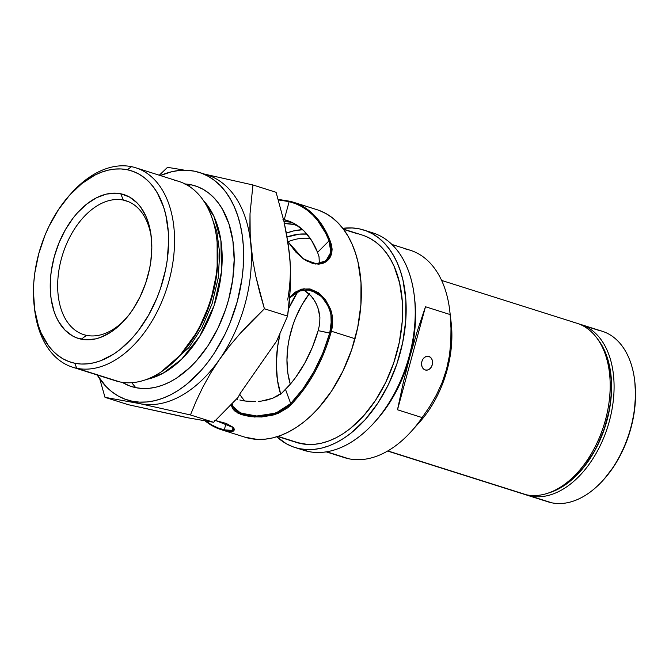<?xml version="1.0" encoding="UTF-8"?>
<svg xmlns="http://www.w3.org/2000/svg" width="669" height="669" viewBox="0 0 669 669"><rect width="100%" height="100%" fill="white"/><g stroke="black" fill="none" stroke-linecap="round" stroke-linejoin="round"><path stroke-width="1" d="M203.401 200.508L213.971 216.497L220.912 240.623L221.472 271.765L214.047 305.674L199.671 336.382L181.542 359.32L163.152 373.193L146.795 379.356A99.447 62.769 107.6 0 0 215.067 302.58A99.447 62.769 107.6 0 0 203.401 200.508M160.878 372.123L188.859 347.671L201.879 327.659L212.132 303.634L218.253 277.852L219.683 253.049L216.831 231.516L210.76 214.523L216.831 231.516L219.683 253.049L218.253 277.852L212.132 303.634L201.879 327.659L188.859 347.671L160.878 372.123M123.297 200.081A70.186 44.305 -72.4 0 0 61.389 258.744A70.186 44.305 -72.4 0 0 86.544 335.361L81.267 339.2A75.446 47.624 107.6 0 1 54.231 256.837A75.446 47.624 107.6 0 1 120.78 193.776L123.297 200.081L128.808 201.821L123.297 200.081A70.186 44.305 107.6 0 1 126.098 200.809A70.186 44.305 107.6 0 1 151.386 238.089A70.186 44.305 -72.4 0 0 123.297 200.081L120.78 193.776L116.097 193.174L106.346 194.102L96.395 197.807L86.61 204.154L77.387 212.901L73.097 218.069L65.353 229.743L58.989 242.839L54.231 256.837L51.279 271.213L50.51 278.363L50.443 292.253L51.145 298.867L53.972 311.085L56.071 316.579L58.604 321.588L64.868 329.976L72.52 335.922L76.776 337.904L85.95 339.802L95.7 338.874L100.676 337.36L110.594 332.309L120.144 324.724L128.958 314.907L132.98 309.27L140.072 296.827L145.658 283.213L149.53 268.963L150.776 261.763L151.813 247.572L150.91 234.108L148.083 221.891L145.984 216.396L140.507 206.905L137.187 203L129.535 197.054L120.78 193.776A75.446 47.624 107.6 0 1 151.211 236.383A75.446 47.624 107.6 0 1 124.752 319.983A75.446 47.624 107.6 0 1 81.267 339.2L86.544 335.361A70.186 44.305 107.6 0 1 83.742 334.634A70.186 44.305 107.6 0 1 62.016 256.545A70.186 44.305 107.6 0 1 123.297 200.081M70.354 194.336A104.59 66.022 107.6 0 1 131.525 166.673L127.311 169.742A100.383 63.363 107.6 0 1 163.278 279.324A100.383 63.363 107.6 0 1 74.744 363.234L76.751 368.276A104.59 66.022 -72.4 0 0 169.006 280.846A104.59 66.022 -72.4 0 0 131.525 166.673A104.59 66.022 107.6 0 1 135.698 167.76A104.59 66.022 107.6 0 1 168.078 284.133A104.59 66.022 107.6 0 1 76.751 368.276L119.86 381.924A104.59 66.022 -72.4 0 0 211.187 297.772A104.59 66.022 -72.4 0 0 178.807 181.399L135.698 167.76M184.335 183.908L190.866 184.736L197.138 186.542L203.075 189.31L208.636 193.015L213.754 197.614L218.395 203.058L222.501 209.313L228.965 223.973L232.904 241.024L234.175 259.806L232.72 279.609L228.597 299.662L225.578 309.538L217.785 328.538L207.892 345.898L196.285 360.976L189.979 367.465L176.658 378.044L169.767 382.024L162.818 385.093L155.877 387.2L149.003 388.338L142.271 388.488L135.74 387.66L129.468 385.854L122.26 382.342A105.276 66.448 -72.4 0 0 135.74 387.66L131.76 382.701L135.74 387.66A105.276 66.448 -72.4 0 0 228.597 299.662A105.276 66.448 -72.4 0 0 190.866 184.736L188.073 185.622L190.866 184.736A105.276 66.448 -72.4 0 0 185.054 183.95M174.634 180.312A104.59 66.022 107.6 0 1 216.815 239.385A104.59 66.022 107.6 0 1 180.137 355.272A104.59 66.022 107.6 0 1 119.86 381.924L76.751 368.276A104.59 66.022 107.6 0 1 72.578 367.189A104.59 66.022 107.6 0 1 34.42 307.857M181.909 353.299A100.425 63.396 -72.4 0 0 217.124 242.019L217.157 270.836L210.559 301.861L198.041 330.586L180.137 355.272M203.142 173.848A119.316 75.313 107.6 0 1 250.791 244.377A119.316 75.313 -72.4 0 0 207.089 174.91L199.303 172.451A119.316 75.313 107.6 0 1 236.241 305.198A119.316 75.313 107.6 0 1 132.061 401.191L139.846 403.65A119.316 75.313 -72.4 0 0 219.549 359.37A119.316 75.313 -72.4 0 0 250.791 244.377L249.88 228.831L250.014 213.787L252.932 184.97L276.096 192.304L283.907 221.222L286.591 234.234L289.719 256.695A119.316 75.313 107.6 0 1 287.653 300.013A119.316 75.313 -72.4 0 0 289.719 256.695L290.63 272.25L290.497 287.294L287.578 316.103L276.581 341.148L240.146 393.456L238.005 397.461L213.612 422.29L190.448 414.956L196.276 400.873L202.975 386.899L210.685 373.051L219.549 359.37L229.492 346.057L240.355 333.229L252.037 320.819L264.414 308.777L287.578 316.103L264.414 308.777L259.739 292.52L255.826 276.364L252.798 260.3L250.198 236.542L250.014 213.787L252.932 184.97L204.773 174.174L252.932 184.97L276.096 192.304L283.907 221.222L288.414 245.506L290.313 264.539L290.689 279.834L289.426 301.895L287.578 316.103L276.581 341.148L240.196 393.38M127.302 399.953A119.316 75.313 107.6 0 1 97.189 374.983L106.12 386.598L111.924 391.808L118.221 396.006L124.961 399.142L132.061 401.191A119.316 75.313 107.6 0 1 127.302 399.953L135.088 402.412A119.316 75.313 -72.4 0 0 139.846 403.65L105 397.336L128.164 404.67L105 397.336L99.748 378.871L105 397.336L139.846 403.65L132.061 401.191L139.461 402.128L147.096 401.96L154.89 400.664L162.759 398.272L170.628 394.802L178.439 390.286L186.099 384.767L200.683 370.944L207.474 362.774L213.837 353.859L225.043 334.182L229.785 323.595L237.303 301.46L241.977 278.73L243.182 267.416L243.29 245.448L242.186 234.995L240.322 225.043L237.721 215.677L234.401 206.989L230.387 199.061L225.737 191.978L220.486 185.798L214.682 180.588L208.385 176.39L201.645 173.254L194.545 171.205L187.144 170.269L179.509 170.436L171.716 171.732L160.309 175.546A119.316 75.313 107.6 0 1 194.545 171.205A119.316 75.313 107.6 0 1 199.303 172.451M278.212 199.379L289.953 201.277L289.142 201.653L295.522 203.644L301.594 206.529L307.305 210.283L312.624 214.883L317.491 220.277L325.736 233.305L329.056 240.832L317.566 252.38L311.545 240.405L303.818 230.772L294.619 223.789L284.241 219.675L289.142 201.653L278.363 199.906L289.142 201.653L284.241 219.675L282.962 219.39L284.241 219.675A100.016 63.129 107.6 0 1 286.901 220.419A100.016 63.129 107.6 0 1 317.566 252.38L319.038 256.72L319.339 263.594L319.038 256.72L317.566 252.38L329.056 240.832L330.904 247.204L330.486 253.877L327.994 258.778L323.135 262.507L317.708 263.745L313.669 263.435L307.339 261.236L302.756 258.418M291.977 222.409A100.016 63.129 -72.4 0 0 283.965 221.824L287.085 221.874M283.522 219.574L290.756 221.857L283.522 219.574M233.071 427.24L233.765 428.754L231.382 430.627L224.299 429.874L226.063 423.377L224.299 429.874L217.918 427.884L211.847 424.999L205.91 421.077A118.706 74.928 107.6 0 0 224.299 429.874L224.751 430.66A119.316 75.313 107.6 0 1 221.347 429.715A119.316 75.313 107.6 0 1 205.199 420.96A119.316 75.313 -72.4 0 0 224.751 430.66L233.28 431.129L233.506 427.675L215.535 420.475M292.311 295.171L298.148 291.174L309.379 289.869L311.353 290.388L307.406 289.577L311.353 290.388L320.961 296.267C322.901 297.688 325.335 301.125 328.253 306.569C330.394 311.729 331.49 316.052 331.54 319.539L329.758 333.028L318.168 330.637L319.707 323.98L319.899 317.114L317.75 307.196L314.915 301.234L311.16 296.033L303.358 289.644L309.028 293.816L313.134 298.508L316.462 304.136L318.77 310.424L319.899 317.114L319.707 323.98L318.168 330.637A100.016 63.129 107.6 0 1 285.546 389.5L290.689 403.541L282.744 409.98L272.534 414.144L261.311 415.926L255.759 415.984L245.565 414.655L237.738 411.711L235.003 409.721L233.172 407.454L232.135 403.867M221.347 429.715L245.021 437.208A119.316 75.313 -72.4 0 0 355.022 338.715L331.406 331.239L330.787 309.998L319.665 293.624L303.969 288.69L289.878 297.078L295.121 292.202L301.719 289.108L310.031 288.949L318.268 292.596L325.41 299.587L330.469 309.061C333.037 316.119 333.346 323.512 331.406 331.239L355.022 338.715A119.316 75.313 -72.4 0 0 317.022 209.706L293.357 202.214A119.316 75.313 107.6 0 1 330.051 240.631L331.548 245.013L332.108 249.219L331.765 253.166L330.553 256.679L328.529 259.664L325.828 261.955L322.525 263.494L318.779 264.171L312.582 263.452L303.977 259.296L295.84 252.096L287.829 241.551L302.932 258.552L315.492 264.046L326.196 261.696L331.799 252.924L330.051 240.631A119.316 75.313 -72.4 0 0 289.953 201.277A119.316 75.313 107.6 0 1 293.357 202.214M287.193 240.539A119.316 75.313 107.6 0 1 289.719 256.695A119.316 75.313 -72.4 0 0 287.193 240.539M226.607 431.062L224.751 430.66L224.299 429.874L232.377 430.401L233.121 427.29L234.493 429.373L233.782 430.886L232.202 431.413L226.607 431.062M214.757 420.324L226.298 423.46L233.121 427.282M231.574 405.991L231.399 404.645L237.896 413.149L254.596 417.046L275.126 414.446L291.508 404.176L287.829 407.722L278.438 413.216L273.019 415.081L261.604 416.988L250.499 416.695L241.099 414.546L234.568 410.891L232.62 408.592L231.574 405.991M330.762 333.338C322.491 361.678 309.404 385.285 291.508 404.176C309.404 385.285 322.491 361.678 330.762 333.338L331.406 331.239L330.762 333.338L329.758 333.028L322.843 353.015L313.828 371.822L302.99 388.84L290.689 403.541L285.546 389.5L281.892 393.012L290.806 383.621L295.798 377.207L304.83 362.991L312.364 347.303L318.168 330.637L330.762 333.338M277.518 395.948L281.892 393.012L272.526 398.298L277.518 395.948M267.132 399.995L272.526 398.298L261.47 401.074L267.132 399.995M258.602 401.392L261.47 401.074L258.602 401.392M250.097 401.517L255.75 401.567L244.754 400.982L250.097 401.517M239.837 400.012L244.754 400.982L239.837 400.012M131.249 401.015A119.316 75.313 107.6 0 0 139.846 403.65L190.448 414.956L196.276 400.873L202.975 386.899L210.685 373.051L219.549 359.37L229.492 346.057L240.355 333.229L264.414 308.777L255.826 276.364L252.798 260.3L250.791 244.377A119.316 75.313 107.6 0 1 219.549 359.37A119.316 75.313 107.6 0 1 139.846 403.65L190.448 414.956L213.612 422.29L238.005 397.461L240.23 393.481M213.612 422.29L186.977 417.632L128.164 404.67L176.223 415.165A33.341 1.689 15.2 0 1 186.977 417.632L213.612 422.29M167.484 167.359L159.289 175.228L167.484 167.359L174.743 168.496L167.484 167.359M184.56 170.202L174.743 168.496L184.56 170.202M327.425 259.438L326.807 260.065M127.311 169.742L133.29 171.465L138.951 174.107L144.253 177.636L149.137 182.018L153.552 187.22L157.466 193.182L163.637 207.156L165.828 215.033L168.32 232.202L168.605 241.325L167.217 260.199L165.561 269.783L160.409 288.749L156.956 297.948L148.485 315.367L138.19 330.912L132.479 337.786L120.203 349.419L113.755 354.06L100.567 360.783L93.944 362.79L87.388 363.877L80.966 364.028L74.744 363.234L68.765 361.511L63.103 358.868L57.802 355.339L52.918 350.957L48.494 345.756L41.21 333.129L38.417 325.82L34.663 309.563L33.45 291.651L33.818 282.285L34.838 272.768L38.769 253.651L45.091 235.02L49.08 226.122L58.512 209.564L69.576 195.189L81.852 183.557L94.856 175.119L101.487 172.192L108.11 170.185L114.658 169.098L121.081 168.948L127.311 169.742L131.525 166.673A104.59 66.022 -72.4 0 0 71.257 193.316L69.467 195.315A100.383 63.363 107.6 0 1 127.311 169.742M72.578 367.189L115.687 380.837A104.59 66.022 -72.4 0 0 119.86 381.924M34.261 306.536L34.571 309.203A104.59 66.022 -72.4 0 0 76.751 368.276L74.744 363.234A100.383 63.363 107.6 0 1 34.261 306.536A100.383 63.363 107.6 0 1 69.467 195.315M125.881 318.687A70.186 44.305 107.6 0 1 86.544 335.361A70.186 44.305 -72.4 0 0 125.881 318.695M278.212 199.387L289.953 201.277L289.142 201.653A118.706 74.928 107.6 0 1 329.056 240.832L330.051 240.631L329.056 240.832L330.829 252.355L325.895 260.851L316.161 263.737L304.47 259.589M307.464 289.577L311.353 290.388C325.201 294.285 336.264 315.559 329.758 333.028C321.53 361.235 308.509 384.742 290.689 403.541L291.508 404.176L290.689 403.541L275.896 413.108L256.745 416.009L240.506 413.057L232.553 406.091M289.819 297.805L300.239 290.354M319.372 210.518L326.104 213.654L332.401 217.843L338.205 223.061L343.456 229.233L348.114 236.324L352.12 244.244L355.44 252.932L358.04 262.298L361.009 282.703L360.9 304.679L357.723 327.367L351.601 349.912L342.762 371.437L331.556 391.122L318.402 408.199L311.252 415.558L303.818 422.022L296.158 427.55L288.356 432.065L280.478 435.536L272.609 437.927L264.815 439.215L257.18 439.391L244.946 437.183M363.785 230.027A114.048 71.993 107.6 0 0 359.236 228.84L352.162 227.945L342.787 228.346A114.048 71.993 107.6 0 1 359.236 228.84L366.027 230.805L372.466 233.799L378.487 237.813L384.031 242.788L389.057 248.701L393.506 255.466L397.336 263.042L400.505 271.346L402.997 280.303L405.832 299.804L405.732 320.811L402.696 342.503L396.842 364.053L388.396 384.625L377.676 403.44L365.107 419.764L351.166 432.985L343.841 438.254L336.382 442.577L328.855 445.897L321.329 448.18L313.886 449.409L306.586 449.576L299.511 448.682L308.593 451.55A114.048 71.993 -72.4 0 0 408.182 359.797A114.048 71.993 -72.4 0 0 372.876 232.904L363.785 230.027A114.048 71.993 107.6 0 1 399.092 356.928A114.048 71.993 107.6 0 1 299.511 448.682A114.048 71.993 107.6 0 1 294.962 447.494A114.048 71.993 107.6 0 1 276.815 436.782L286.282 443.723L292.721 446.716L308.593 451.55A114.048 71.993 107.6 0 1 299.637 448.723M368.318 231.717L368.326 231.733A114.048 71.993 -72.4 0 0 368.259 231.7A114.048 71.993 107.6 0 1 368.318 231.717L368.318 231.717A114.048 71.993 107.6 0 1 414.312 296.133A114.048 71.993 107.6 0 1 374.314 422.499A114.048 71.993 107.6 0 1 308.593 451.55A114.048 71.993 -72.4 0 1 304.044 450.371L294.962 447.494M374.314 422.499L376.555 419.998A108.788 68.664 -72.4 0 0 409.821 356.778A108.788 68.664 -72.4 0 0 414.705 299.461L414.312 296.133M310.299 238.515A90.365 57.041 -72.4 0 0 287.971 241.777A90.365 57.041 107.6 0 1 310.299 238.515M239.728 394.292A90.365 57.041 -72.4 0 0 244.837 400.99A90.365 57.041 107.6 0 1 239.728 394.292M237.428 399.326A93.869 59.257 107.6 0 1 236.935 398.657L237.428 399.326M287.085 236.993A93.869 59.257 107.6 0 1 306.929 234.117L299.311 234.133L286.993 237.035M573.375 322.324A89.487 56.48 107.6 0 1 599.081 341.274A89.487 56.48 107.6 0 1 603.789 425.618A89.487 56.48 107.6 0 1 551.407 491.891A89.487 56.48 107.6 0 1 526.511 494.817A89.487 56.48 -72.4 0 0 604.642 422.825A89.487 56.48 -72.4 0 0 576.946 323.261L441.607 280.428M551.407 491.891L553.965 490.82A87.455 55.209 -72.4 0 0 605.169 426.053A87.455 55.209 -72.4 0 0 600.561 343.615L599.081 341.274M436.439 394.927L429.665 406.643L422.147 417.59A108.788 68.664 107.6 0 1 411.586 431.087A108.788 68.664 107.6 0 1 348.892 458.8L326.748 451.792L348.892 458.8A108.788 68.664 -72.4 0 0 422.147 417.59L397.495 409.779L403.006 383.789L409.821 356.778L417.481 330.528L425.484 306.753L450.137 314.555L450.99 328.119L450.831 341.943L449.417 355.707L446.524 369.347L442.125 382.543L436.439 394.927L429.665 406.643L422.147 417.59L397.495 409.779L425.484 306.753L450.137 314.555A108.788 68.664 -72.4 0 0 410.206 250.239L391.892 244.444M405.866 249.111A108.788 68.664 107.6 0 1 449.735 310.55A108.788 68.664 107.6 0 1 450.137 314.555L450.99 328.119L450.831 341.943L449.417 355.707L446.524 369.347L442.125 382.543M411.586 431.087L419.789 421.922A89.487 56.48 -72.4 0 0 451.165 322.767L449.735 310.55M450.388 317.407L450.388 317.407A89.487 56.48 107.6 0 1 415.809 426.111M296.743 225.369A98.259 62.025 107.6 0 0 292.83 224.349L284.124 223.521A98.259 62.025 107.6 0 1 292.83 224.349L297.621 225.662A98.259 62.025 107.6 0 0 296.743 225.369L296.81 225.394M302.697 229.701A98.259 62.025 -72.4 0 0 286.248 233.205L293.49 230.939L302.697 229.701M298.09 291.199A90.365 57.041 -72.4 0 0 288.64 308.635L298.09 291.199M280.804 394.635L277.418 380L276.33 363.877L277.576 346.885L280.01 334.015A90.365 57.041 -72.4 0 0 280.595 393.991M428.896 356.435L428.051 356.259L428.896 356.435A7.016 5.436 -78.3 0 1 432.316 364.572A7.016 5.436 -78.3 0 1 425.643 370.074A7.016 5.436 -78.3 0 1 425.225 369.957A7.016 5.436 -78.3 0 1 421.805 361.829A7.016 5.436 -78.3 0 1 428.478 356.326A7.016 5.436 -78.3 0 1 428.896 356.435L426.772 356.318L424.69 357.254L422.967 359.094L421.871 361.553L421.562 364.271L422.089 366.821L423.377 368.82L425.225 369.957L427.349 370.074L429.431 369.137L431.154 367.306L432.249 364.839L432.559 362.13L432.032 359.579L430.744 357.572L428.896 356.435M387.828 450.923L526.511 494.817L387.828 450.923M309.555 293.365L301.903 304.913L295.606 317.85L293.047 324.691L289.217 338.782L287.988 345.89L286.959 359.922L287.854 373.227L290.304 384.215A74.568 47.073 107.6 0 1 309.137 293.917M277.685 436.506L296.551 442.477A108.788 68.664 -72.4 0 0 300.891 443.606L278.061 436.38L300.891 443.606A108.788 68.664 -72.4 0 0 395.881 356.084A108.788 68.664 -72.4 0 0 362.205 235.045L343.339 229.074M357.865 233.916L343.573 229.392L357.865 233.916M326.238 451.876L344.552 457.671A108.788 68.664 -72.4 0 0 348.892 458.8A108.788 68.664 107.6 0 1 340.354 456.099M414.496 297.822A108.788 68.664 107.6 0 1 409.821 356.778A108.788 68.664 107.6 0 1 375.443 421.219M600.519 343.557L604.651 351.325L607.084 357.698L610.362 371.864L611.165 379.524L611.09 395.63L610.203 403.917L608.757 412.263L604.274 428.787L597.793 444.559L593.88 451.985L584.915 465.524L579.939 471.511L569.244 481.647L563.624 485.694L553.907 490.845M387.602 451.048L522.941 493.881A89.487 56.48 -72.4 0 0 526.511 494.817A89.487 56.48 107.6 0 1 519.479 492.593M425.484 306.753L397.495 409.779L403.006 383.789L409.821 356.778L417.481 330.528L425.484 306.753M296.476 442.452L307.64 444.467L314.597 444.308L321.697 443.129L328.88 440.946L336.055 437.785L343.172 433.663L350.155 428.628L363.459 416.026L375.451 400.455L385.67 382.509L393.723 362.882L399.309 342.327L402.211 321.638L402.303 301.602L399.602 283.004L394.2 266.538L390.545 259.313L386.306 252.857L381.514 247.221L376.221 242.471L370.475 238.641L364.337 235.781M598.621 330.319L584.288 325.786L598.621 330.319A89.487 56.48 107.6 0 1 634.714 380.862A89.487 56.48 107.6 0 1 603.329 480.008A89.487 56.48 107.6 0 1 551.758 502.804L530.4 496.047L530.132 495.369L530.4 496.047A89.487 56.48 -72.4 0 0 608.982 422.499A89.487 56.48 -72.4 0 0 578.869 323.93A89.487 56.48 107.6 0 1 580.834 324.49A89.487 56.48 107.6 0 1 608.539 424.054A89.487 56.48 107.6 0 1 530.4 496.047L551.758 502.804A89.487 56.48 -72.4 0 0 629.897 430.811A89.487 56.48 -72.4 0 0 602.192 331.247L580.834 324.49M597.35 338.706A87.731 55.376 107.6 0 1 605.328 426.103A87.731 55.376 107.6 0 1 548.521 492.994L557.921 489.248L563.666 485.928L569.294 481.872L580.023 471.704L585.015 465.691L594.013 452.11L597.935 444.676L604.433 428.846L608.932 412.271L610.379 403.9L611.274 395.58L611.349 379.432L610.538 371.747L607.251 357.539L601.866 345.321L597.35 338.706M603.329 480.008L604.074 479.18A87.731 55.376 -72.4 0 0 634.839 381.974L634.714 380.862M634.831 381.89L635.55 394.986L634.337 411.485L630.9 428.193L628.383 436.431L625.373 444.475L617.964 459.695L613.649 466.728L603.973 479.288M530.4 496.047A89.487 56.48 107.6 0 1 526.829 495.119A89.487 56.48 107.6 0 1 524.897 494.441A89.487 56.48 -72.4 0 0 530.4 496.047M526.829 495.119L548.187 501.875A89.487 56.48 -72.4 0 0 551.758 502.804A89.487 56.48 107.6 0 1 544.733 500.588M216.815 239.385L217.124 242.019"/></g></svg>

